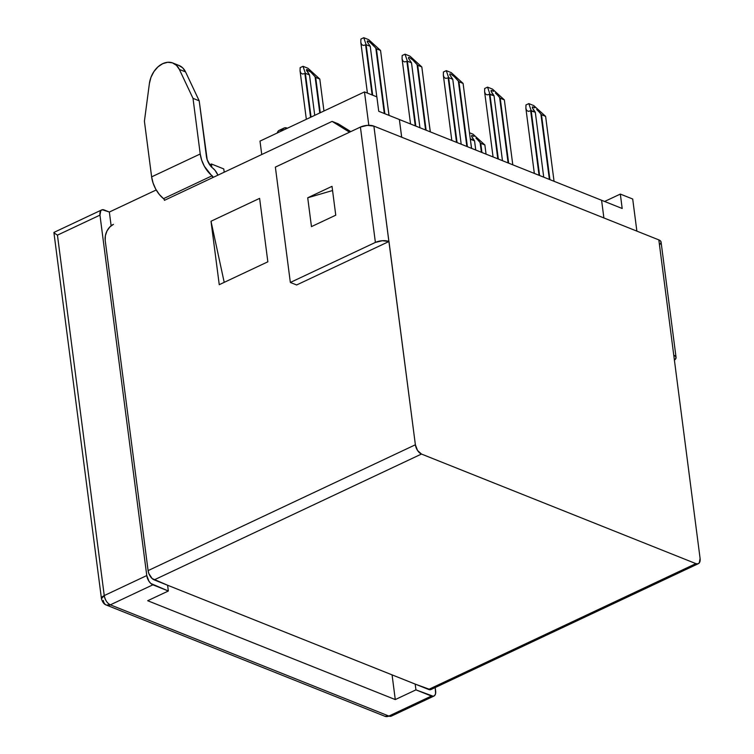 <?xml version="1.0" encoding="UTF-8"?>
<svg xmlns="http://www.w3.org/2000/svg" width="754" height="754" viewBox="0 0 754 754"><rect width="100%" height="100%" fill="white"/><g stroke="black" fill="none" stroke-linecap="round" stroke-linejoin="round"><path stroke-width="1.13" d="M163.543 198.651A20.867 11.423 64.8 0 1 151.629 176.86L153.081 183.034L155.748 189.122L159.358 194.513L163.543 198.651L212.138 175.767A20.867 11.423 -115.2 0 1 200.225 153.986L151.629 176.86L144.41 121.234L149.386 83.562A20.867 15.061 111.8 0 1 172.883 63.025A20.867 15.061 111.8 0 1 179.377 69.443L193.005 98.359L199.197 100.829L206.417 156.455A11.235 6.155 -115.2 0 0 212.835 168.189A11.235 6.155 -115.2 0 1 217.925 175.154L215.088 170.413L210.573 165.955L207.199 159.782L199.197 100.829L193.005 98.359L200.225 153.986L151.629 176.86L144.41 121.234L149.386 83.562L150.97 77.313L153.929 71.564L157.972 66.861L162.713 63.666L167.69 62.28L172.421 62.855L176.445 65.325L179.377 69.443L193.005 98.359L200.225 153.986L201.676 160.159L204.343 166.248L213.062 177.444L332.118 121.394L349.536 132.195L332.118 121.394L338.31 123.863L332.118 121.394L164.457 200.328A1.602 0.877 64.8 0 0 163.543 198.651L212.138 175.767A1.602 0.877 -115.2 0 1 213.062 177.444L164.457 200.328L164.146 199.386M172.883 63.025L179.075 65.504A20.867 15.061 -68.2 0 1 185.559 71.913L179.377 69.443L185.559 71.913L199.197 100.829L185.559 71.913L182.628 67.794L178.604 65.325M660.042 244.287L661.069 242.637L660.636 241.092L658.826 239.885L373.89 126.116A9.632 4.081 172.6 0 0 360.412 127.077L275.37 167.115L290.347 282.458L375.388 242.42L360.412 127.077L275.37 167.115L290.347 282.458L296.642 284.965L290.347 282.458L375.388 242.42A9.632 4.081 -7.4 0 1 388.876 241.459L373.89 126.116L658.826 239.885L700.098 558.469L699.25 562.965L697.78 563.86L695.885 563.615L421.467 454.049L417.546 450.477L415.379 444.775L373.89 126.116L367.377 125.371L360.412 127.077L375.388 242.42L382.363 240.715L388.979 241.497L296.642 284.965L388.979 241.497L415.379 444.775L148.095 570.608L148.84 573.53L152.138 578.544L167.595 585.236L168.349 591.004L150.828 583.483L148.953 581.259L146.776 575.556L99.962 215.126L100.81 210.63L102.28 209.735L109.349 212.034L111.13 225.795L109.349 212.034L156.219 189.97L109.349 212.034L104.184 209.97A8.021 4.392 -115.2 0 0 101.705 209.923A8.021 4.392 -115.2 0 0 99.962 215.126L57.445 235.144L104.25 595.575L146.776 575.556L99.962 215.126L57.445 235.144L55.155 233.636L57.445 235.144L104.25 595.575A8.021 4.392 64.8 0 0 110.348 604.84L388.885 716.055L431.411 696.036L415.935 689.863L415.181 684.095L430.496 689.684M311.459 226.615L307.717 197.784L332.014 186.342L335.756 215.182L311.459 226.615L307.717 197.784L332.552 190.536L307.717 197.784L332.014 186.342L335.756 215.182L311.459 226.615M350.789 131.611L338.31 123.863L350.789 131.611M435.199 687.563L435.595 693.491L434.785 695.386L433.314 696.281L415.935 689.863L395.275 699.58L147.69 600.721L168.349 591.004L152.873 584.821L110.348 604.84L152.873 584.821A8.021 4.392 -115.2 0 1 146.776 575.556L104.25 595.575L101.451 598.667A8.021 3.393 -7.4 0 1 104.25 595.575C105.126 600.071 107.162 603.162 110.348 604.84A8.021 5.787 111.8 0 1 106.437 605.085L110.348 604.84L388.885 716.055L384.974 716.3A8.021 5.787 -68.2 0 0 388.885 716.055A8.021 4.392 64.8 0 0 391.364 716.111L388.885 716.055L431.411 696.036A8.021 4.392 -115.2 0 0 433.889 696.093A8.021 4.392 -115.2 0 0 435.633 690.89L435.199 687.563M105.211 240.46L148.095 570.608L415.379 444.775A8.021 4.392 -115.2 0 0 421.467 454.049L695.885 563.615L428.592 689.448L415.181 684.095L415.935 689.863L395.275 699.58L147.69 600.721L168.349 591.004L167.595 585.236L154.184 579.883L421.467 454.049L154.184 579.883A8.021 4.392 64.8 0 1 148.095 570.608L105.211 240.46A12.837 9.265 111.8 0 1 113.43 224.343L109.83 226.973L107.002 230.96L105.381 235.691L105.211 240.46M399.394 119.537L401.665 137.209L399.366 119.518L401.693 137.219L399.394 119.537L601.588 200.272L399.394 119.537M601.56 200.262L622.191 208.49L620.325 194.08L632.7 199.018L636.876 231.12L632.7 199.018L620.325 194.08L622.191 208.49L601.551 200.262M368.819 125.324L364.484 91.922L376.859 96.87L378.734 111.281L399.366 119.518L378.734 111.281L376.859 96.87L364.484 91.922L368.819 125.324M209.697 164.787L211.403 163.986L223.778 168.934L211.403 163.986L211.836 167.322L211.403 163.986L209.697 164.787M259.998 141.111L364.484 91.922L259.998 141.111L261.742 154.532L259.998 141.111M224.202 172.204L223.778 168.934L224.202 172.204M604.614 201.469L620.325 194.08L604.614 201.469M392.071 674.858L395.275 699.58L392.071 674.858M603.888 217.953L601.588 200.272L603.888 217.953M277.236 133.072L278.122 131.187L279.593 130.178L281.487 130.169M282.119 130.696A9.632 5.269 -115.2 0 1 284.06 128.039L279.197 130.329A9.632 5.269 64.8 0 0 277.255 132.987M284.06 128.039A9.632 5.269 -115.2 0 1 287.349 128.237L284.456 127.888L282.986 128.896L282.09 130.781M53.996 232.675L55.155 233.636M433.889 696.093L391.364 716.111L384.974 716.3L106.437 605.085A8.021 5.787 111.8 0 1 103.336 600.495M300.149 67.653L303.023 66.295L300.149 67.653L300.064 70.97L300.893 73.166L302.552 74.043L304.88 73.515L310.563 117.304L304.88 73.515L302.552 74.043L300.893 73.166L300.064 70.933L306.341 119.292M306.52 70.442L309.489 74.938L305.37 73.289L303.023 66.295L305.37 73.289L304.88 73.515L305.37 73.289L311.053 117.077L305.37 73.289L309.489 74.938L314.738 115.343L309.489 74.938L306.52 69.594L310.893 72.186L315.068 76.635L319.781 112.968L315.068 76.635L315.681 77.408L320.271 112.732L315.681 77.408L319.809 79.057L323.956 110.998L319.809 79.057L307.934 68.256L303.023 66.295L307.934 68.256L319.809 79.057L315.681 77.408L310.893 72.186L307.349 69.622L306.52 69.594L306.52 70.442L306.52 69.594M451.806 140.47L443.343 75.287L444.172 77.521L445.821 78.397L448.159 77.869L456.528 142.355L448.159 77.869L445.821 78.397L444.172 77.521L443.343 75.325L443.427 72.007L446.293 70.65L451.212 72.61L446.293 70.65L443.427 72.007M449.789 74.797L452.768 79.293L448.639 77.643L446.293 70.65L448.639 77.643L448.159 77.869L448.639 77.643L457.075 142.572L448.639 77.643L452.768 79.293L461.203 144.221L452.768 79.293L449.789 74.797L449.799 73.949L450.628 73.977L454.172 76.55L458.338 80.989L466.849 146.474L458.338 80.989L458.96 81.762L467.395 146.691L458.96 81.762L463.088 83.411L471.514 148.34L463.088 83.411L451.212 72.61L463.088 83.411L458.96 81.762L454.172 76.55L450.628 73.977L449.799 73.949L449.789 74.797L449.799 73.949M360.893 39.048L363.767 37.7L360.893 39.048L360.817 42.375L361.637 44.571L363.296 45.447L365.624 44.92L372.127 94.976L365.624 44.92L363.296 45.447L361.637 44.571L360.808 42.337L367.405 93.091M367.264 41.847L370.242 46.333L366.114 44.693L363.767 37.7L366.114 44.693L365.624 44.92L366.114 44.693L372.674 95.192L366.114 44.693L370.242 46.333L376.802 96.842L370.242 46.333L367.264 41.847L367.264 40.989L369.639 41.941L375.812 48.039L384.314 113.515L375.812 48.039L376.425 48.812L384.86 113.731L376.425 48.812L380.553 50.452L388.989 115.381L380.553 50.452L368.678 39.66L363.767 37.7L368.678 39.66L380.553 50.452L376.425 48.812L371.637 43.591L368.103 41.027L367.264 40.989L367.264 41.847L367.264 40.989M387.792 106.201L389.083 115.419L387.792 106.201M402.165 55.532L405.03 54.175L402.165 55.532L402.08 58.85L402.9 61.046L404.559 61.922L406.887 61.394L415.266 125.88L406.887 61.394L404.559 61.922L402.9 61.046L402.071 58.812L410.544 123.986M408.527 58.322L411.505 62.818L407.377 61.168L405.03 54.175L407.377 61.168L406.887 61.394L407.377 61.168L415.812 126.097L407.377 61.168L411.505 62.818L419.94 127.737L411.505 62.818L408.527 58.322L408.536 57.474L409.365 57.502L412.909 60.066L417.075 64.514L425.586 129.999L417.075 64.514L417.697 65.287L426.123 130.216L417.697 65.287L421.816 66.936L430.251 131.856L421.816 66.936L409.95 56.135L405.03 54.175L409.95 56.135L421.816 66.936L417.697 65.287L412.909 60.066L409.365 57.502L408.536 57.474L408.527 58.322L408.536 57.474M499.61 97.464L508.111 162.949L499.61 97.464L500.222 98.237L508.658 163.166L500.222 98.237L504.351 99.886L512.786 164.815L504.351 99.886L492.475 89.095L487.565 87.134L492.475 89.095L504.351 99.886L500.222 98.237L497.602 95.164L499.61 97.464M495.435 93.025L497.602 95.164L495.435 93.025M491.891 90.461L493.427 91.366L491.891 90.461M493.069 156.945L484.605 91.8L485.435 93.996L487.093 94.872L485.435 93.996L484.605 91.8L484.69 88.482L487.565 87.134L489.902 94.118L498.337 159.047L489.902 94.118L487.093 94.872L489.421 94.344L497.791 158.83L489.421 94.344L494.03 95.767L491.881 92.883L491.061 90.423M484.69 88.482L487.565 87.134L489.902 94.118L494.03 95.767L502.466 160.696L494.03 95.767L491.061 91.272M429.064 122.676L430.355 131.903L429.064 122.676M540.872 113.948L549.374 179.424L540.872 113.948L541.485 114.712L549.92 179.641L541.485 114.712L545.613 116.361L554.049 181.29L545.613 116.361L533.738 105.569L528.827 103.609L533.738 105.569L545.613 116.361L541.485 114.712L538.865 111.639L540.872 113.948M536.697 109.5L538.865 111.639L536.697 109.5M533.163 106.936L534.699 107.85L533.163 106.936M534.332 173.42L525.868 108.237L526.697 110.48L528.356 111.356L526.697 110.48L525.877 108.274L525.953 104.957L528.827 103.609L531.174 110.593L539.6 175.522L531.174 110.593L528.356 111.356L530.684 110.829L539.063 175.305L530.684 110.829L535.302 112.242L533.153 109.358L532.324 106.898M525.953 104.957L528.827 103.609L531.174 110.593L535.302 112.242L543.728 177.171L535.302 112.242L532.324 107.747M480.128 142.544L481.391 152.28L480.128 142.544L481.938 152.496L480.741 143.317L484.869 144.957L486.057 154.146L484.869 144.957L472.994 134.165L469.497 132.77L472.994 134.165L484.869 144.957L480.741 143.317L478.121 140.235L480.128 142.544M475.953 138.095L478.121 140.235L475.953 138.095M472.409 135.532L473.946 136.446L472.409 135.532M471.58 136.351L474.549 140.838L475.746 150.027L474.549 140.838L470.27 138.736L471.618 148.378L470.336 139.236L474.549 140.838L472.4 137.954L471.58 135.494M676.065 357.415A9.632 4.081 -7.4 0 1 674.349 360.176L676.046 357.98L675.622 356.435L673.803 355.228A9.632 4.081 -7.4 0 1 676.065 357.415L661.079 242.081A9.632 4.081 172.6 0 0 658.826 239.885L700.098 558.469A8.021 4.392 -115.2 0 1 698.364 563.672A8.021 4.392 -115.2 0 1 695.885 563.615L428.592 689.448A8.021 4.392 64.8 0 0 431.081 689.495L698.364 563.672M211.007 221.242L259.612 198.368L267.849 261.808L219.254 284.682L211.007 221.242L224.211 282.345L211.007 221.242L259.612 198.368L267.849 261.808L219.254 284.682L211.007 221.242M415.181 684.095L167.595 585.236L415.181 684.095M53.939 232.411L101.705 209.923M106.437 605.085C104.146 604.416 102.487 602.276 101.451 598.667L53.902 232.496"/></g></svg>
